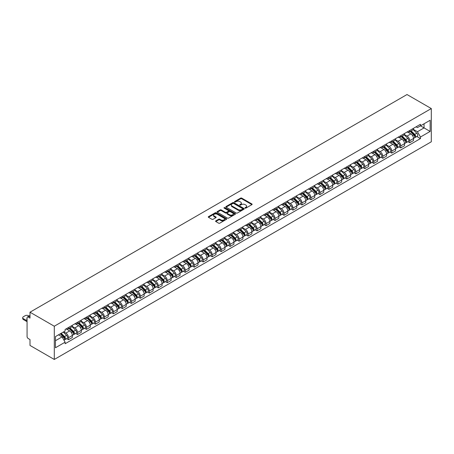<?xml version="1.0" encoding="UTF-8"?>
<svg xmlns="http://www.w3.org/2000/svg" width="454" height="454" viewBox="0 0 454 454"><rect width="100%" height="100%" fill="white"/><g stroke="black" fill="none" stroke-linecap="round" stroke-linejoin="round"><path stroke-width="0.68" d="M245.115 208.102A0.562 0.323 0 0 0 245.909 208.102L251.908 204.635A0.8 0.46 0 0 0 252.146 204.311A0.8 0.46 0 0 0 251.908 203.982L241.738 198.114A0.8 0.46 0 0 0 240.609 198.114L234.61 201.576A0.562 0.323 0 0 0 235.399 202.036L236.176 201.587A2.559 1.476 0 0 1 239.791 201.587L240.637 202.075A2.559 1.476 0 0 1 241.386 203.12A2.559 1.476 0 0 1 240.637 204.164L239.86 204.612A0.562 0.323 0 0 0 240.654 205.066L241.432 204.618A2.559 1.476 0 0 1 245.047 204.618L245.892 205.106A2.559 1.476 0 0 1 246.641 206.15A2.559 1.476 0 0 1 245.892 207.194L245.115 207.643A0.562 0.323 0 0 0 245.115 208.102L245.115 207.643M215.809 220.877A0.8 0.46 0 0 0 215.576 221.206A0.8 0.46 0 0 0 215.809 221.529L218.663 223.181A0.8 0.46 0 0 0 219.793 223.181L226.455 219.327A0.8 0.46 0 0 0 226.694 219.004A0.8 0.46 0 0 0 226.455 218.675L216.291 212.807A0.8 0.46 0 0 0 215.156 212.807L208.494 216.654A0.8 0.46 0 0 0 208.255 216.984A0.8 0.46 0 0 0 208.494 217.307L211.939 219.299A0.8 0.46 0 0 0 213.068 219.299L215.922 217.648A0.8 0.46 0 0 0 216.155 217.324A0.8 0.46 0 0 0 215.922 216.995L214.214 216.013A2.139 1.231 0 0 1 213.584 215.139A2.139 1.231 0 0 1 214.907 213.999A2.139 1.231 0 0 1 217.233 214.265L223.93 218.13A2.139 1.231 0 0 1 224.554 219.004A2.139 1.231 0 0 1 223.237 220.145A2.139 1.231 0 0 1 220.905 219.878L219.793 219.231A0.8 0.46 0 0 0 218.663 219.231L215.809 220.877L215.809 221.529L218.663 219.895L218.663 219.231M54.293 326.227L30.004 312.204L407.011 94.54L431.3 108.563L54.293 326.227L54.293 359.46L431.3 141.796L431.3 108.563M236.233 213.034A0.8 0.46 0 0 0 237.363 213.034L244.031 209.186A0.8 0.46 0 0 0 244.263 208.857A0.8 0.46 0 0 0 244.031 208.534L233.861 202.66A0.8 0.46 0 0 0 232.732 202.66L226.064 206.513A0.8 0.46 0 0 0 225.831 206.837A0.8 0.46 0 0 0 226.064 207.166L236.233 213.034M224.338 208.221A0.562 0.323 0 0 1 224.906 208.301L224.906 207.637L235.246 213.607A0.8 0.46 0 0 1 235.478 213.93A0.8 0.46 0 0 1 235.246 214.26L228.578 218.107A0.8 0.46 0 0 1 227.448 218.107L217.279 212.234L217.279 211.581A0.8 0.46 0 0 0 217.04 211.91A0.8 0.46 0 0 0 217.279 212.234M217.279 211.581L220.128 209.935A0.8 0.46 0 0 1 221.263 209.935L225.383 212.319A0.8 0.46 0 0 0 226.512 212.319L228.407 211.224A0.8 0.46 0 0 0 228.64 210.9A0.8 0.46 0 0 0 228.407 210.571L224.111 208.091A0.562 0.323 0 0 1 224.906 207.637M30.004 312.204L30.004 318.084L28.222 317.057A1.629 0.942 -120 0 0 27.405 316.977A1.629 0.942 -120 0 0 27.07 317.721L27.07 336.527A1.629 0.942 -120 0 0 28.222 338.525L30.004 339.552L30.004 345.437L54.293 359.46M409.718 130.497A3.745 2.162 60 0 1 408.941 132.176L412.737 129.986A3.745 2.162 -120 0 0 413.515 128.306M404.327 134.532L407.068 136.115A3.745 2.162 60 0 1 409.718 140.7L413.515 138.504A3.745 2.162 -120 0 0 410.864 133.919L408.146 132.352M413.515 138.504L413.515 140.536L409.718 142.726L407.896 141.676M408.941 132.176A3.745 2.162 60 0 1 407.096 132.012M409.718 140.7L409.718 142.726M400.734 135.684A3.745 2.162 60 0 1 399.963 137.363L403.759 135.167A3.745 2.162 -120 0 0 404.537 133.487M398.913 146.858L400.734 147.913L404.537 145.717L404.537 143.691A3.745 2.162 -120 0 0 401.886 139.106L399.168 137.534M399.963 137.363A3.745 2.162 60 0 1 398.118 137.193M395.343 139.713L398.09 141.296A3.745 2.162 60 0 1 400.734 145.882L400.734 147.913M391.757 140.865A3.745 2.162 60 0 1 390.985 142.545L394.781 140.354A3.745 2.162 -120 0 0 395.559 138.674M389.935 152.045L391.757 153.094L395.559 150.904L395.559 148.872A3.745 2.162 -120 0 0 392.909 144.287L390.19 142.721M390.985 142.545A3.745 2.162 60 0 1 389.14 142.38M386.365 144.9L389.112 146.483A3.745 2.162 60 0 1 391.757 151.069L391.757 153.094M382.779 146.052A3.745 2.162 60 0 1 382.001 147.732L385.804 145.535A3.745 2.162 -120 0 0 386.575 143.856M380.957 157.226L382.779 158.281L386.575 156.085L386.575 154.059A3.745 2.162 -120 0 0 383.931 149.474L381.212 147.902M382.001 147.732A3.745 2.162 60 0 1 380.163 147.561M377.387 150.081L380.129 151.664A3.745 2.162 60 0 1 382.779 156.25L382.779 158.281M373.801 151.233A3.745 2.162 60 0 1 373.023 152.913L376.826 150.722A3.745 2.162 -120 0 0 377.597 149.043M371.979 162.413L373.801 163.463L377.597 161.272L377.597 159.241A3.745 2.162 -120 0 0 374.953 154.655L372.229 153.089M373.023 152.913A3.745 2.162 60 0 1 371.179 152.748M368.41 155.268L371.151 156.851A3.745 2.162 60 0 1 373.801 161.437L373.801 163.463M364.823 156.42A3.745 2.162 60 0 1 364.046 158.1L367.842 155.904A3.745 2.162 -120 0 0 368.62 154.224M363.001 167.594L364.823 168.644L368.62 166.453L368.62 164.427A3.745 2.162 -120 0 0 365.969 159.842L363.251 158.27M364.046 158.1A3.745 2.162 60 0 1 362.201 157.93M359.432 160.449L362.173 162.033A3.745 2.162 60 0 1 364.823 166.618L364.823 168.644M355.84 161.601A3.745 2.162 60 0 1 355.068 163.281L358.864 161.091A3.745 2.162 -120 0 0 359.642 159.411M354.018 172.781L355.84 173.831L359.642 171.64L359.642 169.609A3.745 2.162 -120 0 0 356.992 165.023L354.273 163.457M355.068 163.281A3.745 2.162 60 0 1 353.223 163.111M350.448 165.636L353.195 167.22A3.745 2.162 60 0 1 355.84 171.805L355.84 173.831M346.862 166.788A3.745 2.162 60 0 1 346.084 168.468L349.886 166.272A3.745 2.162 -120 0 0 350.658 164.592M345.04 177.962L346.862 179.012L350.664 176.822L350.664 174.796A3.745 2.162 -120 0 0 348.014 170.21L345.295 168.638M346.084 168.468A3.745 2.162 60 0 1 344.245 168.298M341.47 170.817L344.217 172.401A3.745 2.162 60 0 1 346.862 176.986L346.862 179.012M337.884 171.97A3.745 2.162 60 0 1 337.106 173.649L340.909 171.459A3.745 2.162 -120 0 0 341.68 169.779M336.062 183.149L337.884 184.199L341.68 182.003L341.68 179.977A3.745 2.162 -120 0 0 339.036 175.392L336.318 173.825M337.106 173.649A3.745 2.162 60 0 1 335.262 173.479M332.493 176.004L335.234 177.588A3.745 2.162 60 0 1 337.884 182.173L337.884 184.199M328.906 177.156A3.745 2.162 60 0 1 328.129 178.836L331.925 176.64A3.745 2.162 -120 0 0 332.703 174.96M327.084 188.331L328.906 189.38L332.703 187.19L332.703 185.164A3.745 2.162 -120 0 0 330.058 180.578L327.334 179.007M328.129 178.836A3.745 2.162 60 0 1 326.284 178.666M323.515 181.186L326.256 182.769A3.745 2.162 60 0 1 328.906 187.354L328.906 189.38M319.922 182.338A3.745 2.162 60 0 1 319.151 184.018L322.947 181.827A3.745 2.162 -120 0 0 323.725 180.147M318.106 193.518L319.922 194.567L323.725 192.371L323.725 190.345A3.745 2.162 -120 0 0 321.074 185.76L318.356 184.193M319.151 184.018A3.745 2.162 60 0 1 317.306 183.847M314.531 186.367L317.278 187.956A3.745 2.162 60 0 1 319.922 192.541L319.922 194.567M310.945 187.519A3.745 2.162 60 0 1 310.173 189.204L313.969 187.008A3.745 2.162 -120 0 0 314.747 185.328M309.123 198.699L310.945 199.749L314.747 197.558L314.747 195.532A3.745 2.162 -120 0 0 312.097 190.947L309.378 189.375M310.173 189.204A3.745 2.162 60 0 1 308.328 189.034M305.553 191.554L308.3 193.137A3.745 2.162 60 0 1 310.945 197.723L310.945 199.749M301.967 192.706A3.745 2.162 60 0 1 301.189 194.386L304.992 192.195A3.745 2.162 -120 0 0 305.763 190.51M300.145 203.886L301.967 204.936L305.763 202.739L305.763 200.713A3.745 2.162 -120 0 0 303.119 196.128L300.4 194.556M301.189 194.386A3.745 2.162 60 0 1 299.351 194.216M296.576 196.735L299.322 198.324A3.745 2.162 60 0 1 301.967 202.91L301.967 204.936M292.989 197.887A3.745 2.162 60 0 1 292.211 199.573L296.014 197.377A3.745 2.162 -120 0 0 296.785 195.697M291.167 209.067L292.989 210.117L296.785 207.926L296.785 205.9A3.745 2.162 -120 0 0 294.141 201.315L291.423 199.743M292.211 199.573A3.745 2.162 60 0 1 290.367 199.402M287.598 201.922L290.339 203.506A3.745 2.162 60 0 1 292.989 208.091L292.989 210.117M284.011 203.074A3.745 2.162 60 0 1 283.234 204.754L287.03 202.563A3.745 2.162 -120 0 0 287.808 200.878M282.189 214.254L284.011 215.304L287.808 213.108L287.808 211.082A3.745 2.162 -120 0 0 285.163 206.496L282.439 204.924M283.234 204.754A3.745 2.162 60 0 1 281.389 204.584M278.62 207.103L281.361 208.692A3.745 2.162 60 0 1 284.011 213.278L284.011 215.304M275.028 208.255A3.745 2.162 60 0 1 274.256 209.941L278.052 207.745A3.745 2.162 -120 0 0 278.83 206.065M273.206 219.435L275.028 220.485L278.83 218.295L278.83 216.269A3.745 2.162 -120 0 0 276.18 211.683L273.461 210.111M274.256 209.941A3.745 2.162 60 0 1 272.411 209.771M269.636 212.29L272.383 213.874A3.745 2.162 60 0 1 275.028 218.459L275.028 220.485M266.05 213.442A3.745 2.162 60 0 1 265.278 215.122L269.074 212.932A3.745 2.162 -120 0 0 269.852 211.246M264.228 224.617L266.05 225.672L269.852 223.476L269.852 221.45A3.745 2.162 -120 0 0 267.202 216.864L264.483 215.292M265.278 215.122A3.745 2.162 60 0 1 263.433 214.952M260.658 217.472L263.405 219.061A3.745 2.162 60 0 1 266.05 223.646L266.05 225.672M257.072 218.624A3.745 2.162 60 0 1 256.294 220.309L260.097 218.113A3.745 2.162 -120 0 0 260.868 216.433M255.25 229.803L257.072 230.853L260.868 228.663L260.868 226.637A3.745 2.162 -120 0 0 258.224 222.051L255.506 220.479M256.294 220.309A3.745 2.162 60 0 1 254.456 220.139M251.681 222.659L254.422 224.242A3.745 2.162 60 0 1 257.072 228.827L257.072 230.853M248.094 223.811A3.745 2.162 60 0 1 247.317 225.49L251.119 223.3A3.745 2.162 -120 0 0 251.891 221.614M246.272 234.985L248.094 236.04L251.891 233.844L251.891 231.818A3.745 2.162 -120 0 0 249.246 227.233L246.528 225.661M247.317 225.49A3.745 2.162 60 0 1 245.472 225.32M242.703 227.84L245.444 229.423A3.745 2.162 60 0 1 248.094 234.014L248.094 236.04M239.116 228.992A3.745 2.162 60 0 1 238.339 230.677L242.135 228.481A3.745 2.162 -120 0 0 242.913 226.801M237.294 240.172L239.116 241.222L242.913 239.031L242.913 237.005A3.745 2.162 -120 0 0 240.262 232.414L237.544 230.848M238.339 230.677A3.745 2.162 60 0 1 236.494 230.507M233.725 233.027L236.466 234.61A3.745 2.162 60 0 1 239.116 239.196L239.116 241.222M230.133 234.179A3.745 2.162 60 0 1 229.361 235.859L233.157 233.668A3.745 2.162 -120 0 0 233.935 231.983M228.311 245.353L230.133 246.409L233.935 244.212L233.935 242.186A3.745 2.162 -120 0 0 231.285 237.601L228.566 236.029M229.361 235.859A3.745 2.162 60 0 1 227.516 235.688M224.741 238.208L227.488 239.791A3.745 2.162 60 0 1 230.133 244.383L230.133 246.409M221.155 239.36A3.745 2.162 60 0 1 220.383 241.04L224.18 238.849A3.745 2.162 -120 0 0 224.957 237.17M219.333 250.54L221.155 251.59L224.957 249.399L224.957 247.373A3.745 2.162 -120 0 0 222.307 242.782L219.588 241.216M220.383 241.04A3.745 2.162 60 0 1 218.539 240.875M215.763 243.395L218.51 244.978A3.745 2.162 60 0 1 221.155 249.564L221.155 251.59M212.177 244.547A3.745 2.162 60 0 1 211.399 246.227L215.202 244.031A3.745 2.162 -120 0 0 215.973 242.351M210.355 255.721L212.177 256.777L215.973 254.581L215.973 252.555A3.745 2.162 -120 0 0 213.329 247.969L210.611 246.397M211.399 246.227A3.745 2.162 60 0 1 209.561 246.057M206.786 248.576L209.527 250.16A3.745 2.162 60 0 1 212.177 254.745L212.177 256.777M203.199 249.728A3.745 2.162 60 0 1 202.422 251.408L206.218 249.218A3.745 2.162 -120 0 0 206.996 247.538M201.377 260.908L203.199 261.958L206.996 259.767L206.996 257.736A3.745 2.162 -120 0 0 204.351 253.15L201.627 251.584M202.422 251.408A3.745 2.162 60 0 1 200.577 251.244M197.808 253.763L200.549 255.347A3.745 2.162 60 0 1 203.199 259.932L203.199 261.958M194.221 254.915A3.745 2.162 60 0 1 193.444 256.595L197.24 254.399A3.745 2.162 -120 0 0 198.018 252.719M192.4 266.089L194.221 267.145L198.018 264.949L198.018 262.923A3.745 2.162 -120 0 0 195.368 258.337L192.649 256.765M193.444 256.595A3.745 2.162 60 0 1 191.599 256.425M188.83 258.945L191.571 260.528A3.745 2.162 60 0 1 194.221 265.113L194.221 267.145M185.238 260.097A3.745 2.162 60 0 1 184.466 261.776L188.262 259.586A3.745 2.162 -120 0 0 189.04 257.906M183.416 271.276L185.238 272.326L189.04 270.136L189.04 268.104A3.745 2.162 -120 0 0 186.39 263.519L183.671 261.952M184.466 261.776A3.745 2.162 60 0 1 182.621 261.612M179.846 264.132L182.593 265.715A3.745 2.162 60 0 1 185.238 270.3L185.238 272.326M176.26 265.284A3.745 2.162 60 0 1 175.482 266.963L179.285 264.767A3.745 2.162 -120 0 0 180.056 263.087M174.438 276.458L176.26 277.513L180.062 275.317L180.062 273.291A3.745 2.162 -120 0 0 177.412 268.706L174.694 267.134M175.482 266.963A3.745 2.162 60 0 1 173.644 266.793M170.869 269.313L173.615 270.896A3.745 2.162 60 0 1 176.26 275.482L176.26 277.513M167.282 270.465A3.745 2.162 60 0 1 166.504 272.145L170.307 269.954A3.745 2.162 -120 0 0 171.079 268.274M165.46 281.645L167.282 282.694L171.079 280.504L171.079 278.472A3.745 2.162 -120 0 0 168.434 273.887L165.716 272.321M166.504 272.145A3.745 2.162 60 0 1 164.66 271.98M161.891 274.5L164.632 276.083A3.745 2.162 60 0 1 167.282 280.668L167.282 282.694M158.304 275.652A3.745 2.162 60 0 1 157.527 277.332L161.323 275.135A3.745 2.162 -120 0 0 162.101 273.456M156.482 286.826L158.304 287.881L162.101 285.685L162.101 283.659A3.745 2.162 -120 0 0 159.456 279.074L156.732 277.502M157.527 277.332A3.745 2.162 60 0 1 155.682 277.161M152.913 279.681L155.654 281.264A3.745 2.162 60 0 1 158.304 285.85L158.304 287.881M149.321 280.833A3.745 2.162 60 0 1 148.549 282.513L152.345 280.322A3.745 2.162 -120 0 0 153.123 278.642M147.505 292.013L149.321 293.063L153.123 290.872L153.123 288.84A3.745 2.162 -120 0 0 150.473 284.255L147.754 282.689M148.549 282.513A3.745 2.162 60 0 1 146.704 282.348M143.929 284.868L146.676 286.451A3.745 2.162 60 0 1 149.321 291.037L149.321 293.063M140.343 286.02A3.745 2.162 60 0 1 139.571 287.7L143.368 285.504A3.745 2.162 -120 0 0 144.145 283.824M138.521 297.194L140.343 298.25L144.145 296.053L144.145 294.027A3.745 2.162 -120 0 0 141.495 289.442L138.776 287.87M139.571 287.7A3.745 2.162 60 0 1 137.727 287.53M134.952 290.049L137.698 291.633A3.745 2.162 60 0 1 140.343 296.218L140.343 298.25M131.365 291.201A3.745 2.162 60 0 1 130.587 292.881L134.39 290.691A3.745 2.162 -120 0 0 135.161 289.011M129.543 302.381L131.365 303.431L135.161 301.24L135.161 299.209A3.745 2.162 -120 0 0 132.517 294.623L129.799 293.057M130.587 292.881A3.745 2.162 60 0 1 128.749 292.716M125.974 295.236L128.72 296.82A3.745 2.162 60 0 1 131.365 301.405L131.365 303.431M122.387 296.388A3.745 2.162 60 0 1 121.61 298.068L125.412 295.872A3.745 2.162 -120 0 0 126.184 294.192M120.565 307.562L122.387 308.612L126.184 306.422L126.184 304.396A3.745 2.162 -120 0 0 123.539 299.81L120.821 298.238M121.61 298.068A3.745 2.162 60 0 1 119.765 297.898M116.996 300.417L119.737 302.001A3.745 2.162 60 0 1 122.387 306.586L122.387 308.612M113.409 301.57A3.745 2.162 60 0 1 112.632 303.249L116.428 301.059A3.745 2.162 -120 0 0 117.206 299.379M111.588 312.749L113.409 313.799L117.206 311.603L117.206 309.577A3.745 2.162 -120 0 0 114.556 304.992L111.837 303.425M112.632 303.249A3.745 2.162 60 0 1 110.787 303.079M108.018 305.604L110.759 307.188A3.745 2.162 60 0 1 113.409 311.773L113.409 313.799M104.426 306.756A3.745 2.162 60 0 1 103.654 308.436L107.45 306.24A3.745 2.162 -120 0 0 108.228 304.56M102.604 317.931L104.426 318.98L108.228 316.79L108.228 314.764A3.745 2.162 -120 0 0 105.578 310.178L102.859 308.606M103.654 308.436A3.745 2.162 60 0 1 101.809 308.266M99.034 310.786L101.781 312.369A3.745 2.162 60 0 1 104.426 316.954L104.426 318.98M95.448 311.938A3.745 2.162 60 0 1 94.676 313.618L98.473 311.427A3.745 2.162 -120 0 0 99.25 309.747M93.626 323.117L95.448 324.167L99.25 321.971L99.25 319.945A3.745 2.162 -120 0 0 96.6 315.36L93.882 313.793M94.676 313.618A3.745 2.162 60 0 1 92.832 313.447M90.057 315.973L92.803 317.556A3.745 2.162 60 0 1 95.448 322.141L95.448 324.167M86.47 317.125A3.745 2.162 60 0 1 85.692 318.804L89.495 316.608A3.745 2.162 -120 0 0 90.267 314.928M84.648 328.299L86.47 329.349L90.267 327.158L90.267 325.132A3.745 2.162 -120 0 0 87.622 320.547L84.904 318.975M85.692 318.804A3.745 2.162 60 0 1 83.854 318.634M81.079 321.154L83.82 322.737A3.745 2.162 60 0 1 86.47 327.323L86.47 329.349M77.492 322.306A3.745 2.162 60 0 1 76.715 323.986L80.517 321.795A3.745 2.162 -120 0 0 81.289 320.115M75.67 333.486L77.492 334.536L81.289 332.339L81.289 330.313A3.745 2.162 -120 0 0 78.644 325.728L75.926 324.162M76.715 323.986A3.745 2.162 60 0 1 74.87 323.816M72.101 326.335L74.842 327.924A3.745 2.162 60 0 1 77.492 332.51L77.492 334.536M68.514 327.487A3.745 2.162 60 0 1 67.737 329.173L71.533 326.976A3.745 2.162 -120 0 0 72.311 325.297M66.693 338.667L68.514 339.717L72.311 337.526L72.311 335.5A3.745 2.162 -120 0 0 69.661 330.915L66.942 329.343M67.737 329.173A3.745 2.162 60 0 1 65.892 329.002M63.679 331.846L65.864 333.105A3.745 2.162 60 0 1 68.514 337.691L68.514 339.717M416.074 126.825L417.43 127.608L430.148 120.265L424.047 123.783L424.047 127.903L417.43 131.728L413.305 129.345M55.445 340.716L62.067 336.896L65.115 342.18L55.445 347.758L55.445 336.596L65.115 331.011L65.115 329.451L420.478 124.282L420.478 125.843L430.148 131.427L420.478 137.012L417.43 131.728M430.148 120.265L430.148 131.427M65.115 342.18L65.115 343.74L420.478 138.572L420.478 137.012M62.067 336.896L58.498 334.836M416.874 136.489L420.478 138.572M245.342 208.182L245.892 207.858A2.559 1.476 0 0 0 246.641 206.814L246.641 206.15M241.386 203.12L241.386 203.784A2.559 1.476 0 0 1 240.637 204.828L240.087 205.146M251.908 203.982L251.908 204.635L241.738 198.778A0.8 0.46 0 0 0 240.609 198.778L234.832 202.115M244.031 208.534L244.031 209.186L233.861 203.324A0.8 0.46 0 0 0 232.732 203.324L226.075 207.172L226.064 206.513M242.618 209.09A0.562 0.323 0 0 0 242.618 208.63L233.691 203.477A0.562 0.323 0 0 0 232.896 203.477L232.079 203.948A2.559 1.476 0 0 0 231.33 204.992A2.559 1.476 0 0 0 232.079 206.037L238.18 209.561A2.559 1.476 0 0 0 241.795 209.561L242.618 209.09L242.618 209.754A0.562 0.323 0 0 0 242.782 209.527L242.782 208.857M231.33 204.992L231.33 205.656A2.559 1.476 0 0 0 232.079 206.701L232.079 206.037M242.618 209.754L241.795 210.225A2.559 1.476 0 0 1 238.18 210.225L232.079 206.701M217.29 212.239L220.128 210.599L220.128 209.935M228.64 210.9L228.64 211.564A0.8 0.46 0 0 1 228.407 211.887L226.512 212.983A0.8 0.46 0 0 1 225.383 212.983L221.263 210.599A0.8 0.46 0 0 0 220.128 210.599M224.906 208.301L235.234 214.265M229.662 214.787A2.139 1.231 0 0 0 231.994 215.054A2.139 1.231 0 0 0 233.311 213.913A2.139 1.231 0 0 0 232.686 213.045L230.326 211.683A0.8 0.46 0 0 0 229.196 211.683L227.306 212.773A0.8 0.46 0 0 0 227.074 213.102A0.8 0.46 0 0 0 227.306 213.425L229.662 214.787L229.662 215.451A2.139 1.231 0 0 0 231.994 215.718A2.139 1.231 0 0 0 233.311 214.577L233.311 213.913M227.074 213.102L227.074 213.766A0.8 0.46 0 0 0 227.306 214.089L227.306 213.425M229.662 215.451L227.306 214.089M224.554 219.004L224.554 219.668A2.139 1.231 0 0 1 223.237 220.809A2.139 1.231 0 0 1 220.905 220.542L219.793 219.895A0.8 0.46 0 0 0 218.663 219.895M213.584 215.139L213.584 215.803A2.139 1.231 0 0 0 214.214 216.677L214.214 216.013M215.911 217.659L214.214 216.677M226.455 218.675L226.455 219.327L216.291 213.471A0.8 0.46 0 0 0 215.156 213.471L208.505 217.313M410.2 131.45L413.736 134.94A2.037 1.175 60 0 1 414.275 137.993L413.515 138.43M410.904 132.148L412.402 133.016M410.592 131.223L414.462 135.048A0.976 0.562 60 0 1 414.723 136.512A0.976 0.562 60 0 1 414.633 136.546M411.176 130.888L414.712 134.378A2.037 1.175 60 0 1 415.251 137.426A2.037 1.175 60 0 1 414.638 137.494M413.157 129.6L416.789 133.181A2.037 1.175 60 0 1 417.322 136.234L415.251 137.426M401.223 136.637L404.758 140.127A2.037 1.175 60 0 1 405.291 143.175L404.537 143.617M401.926 137.329L403.424 138.198M401.614 136.41L405.484 140.229A0.976 0.562 60 0 1 405.745 141.693A0.976 0.562 60 0 1 405.655 141.733M402.199 136.069L405.734 139.56A2.037 1.175 60 0 1 406.273 142.613A2.037 1.175 60 0 1 405.66 142.675M404.179 134.781L407.805 138.362A2.037 1.175 60 0 1 408.345 141.415L406.273 142.613M392.239 141.818L395.78 145.308A2.037 1.175 60 0 1 396.314 148.362L395.553 148.798M392.948 142.516L394.447 143.379M392.631 141.591L396.507 145.416A0.976 0.562 60 0 1 396.762 146.88A0.976 0.562 60 0 1 396.677 146.914M393.221 141.256L396.756 144.747A2.037 1.175 60 0 1 397.295 147.794A2.037 1.175 60 0 1 396.677 147.862M395.201 139.968L398.828 143.549A2.037 1.175 60 0 1 399.367 146.597L397.295 147.794M383.261 147.005L386.797 150.495A2.037 1.175 60 0 1 387.336 153.543L386.575 153.985M383.965 147.698L385.469 148.566M383.653 146.778L387.529 150.597A0.976 0.562 60 0 1 387.784 152.062A0.976 0.562 60 0 1 387.699 152.101M384.243 146.438L387.778 149.928A2.037 1.175 60 0 1 388.312 152.981A2.037 1.175 60 0 1 387.699 153.043M386.218 145.149L389.85 148.73A2.037 1.175 60 0 1 390.389 151.784L388.312 152.981M374.283 152.186L377.819 155.677A2.037 1.175 60 0 1 378.358 158.73L377.597 159.167M374.987 152.884L376.485 153.747M374.675 151.959L378.551 155.784A0.976 0.562 60 0 1 378.806 157.249A0.976 0.562 60 0 1 378.715 157.283M375.259 151.625L378.801 155.115A2.037 1.175 60 0 1 379.334 158.162A2.037 1.175 60 0 1 378.721 158.23M377.24 150.336L380.872 153.917A2.037 1.175 60 0 1 381.405 156.965L379.334 158.162M365.305 157.373L368.841 160.864A2.037 1.175 60 0 1 369.38 163.911L368.62 164.354M366.009 158.066L367.507 158.934M365.697 157.146L369.567 160.966A0.976 0.562 60 0 1 369.828 162.43A0.976 0.562 60 0 1 369.738 162.464M366.282 156.806L369.817 160.296A2.037 1.175 60 0 1 370.356 163.349A2.037 1.175 60 0 1 369.743 163.412M368.262 155.518L371.894 159.099A2.037 1.175 60 0 1 372.428 162.152L370.356 163.349M356.322 162.555L359.863 166.045A2.037 1.175 60 0 1 360.397 169.098L359.642 169.535M357.031 163.253L358.529 164.115M356.719 162.328L360.589 166.153A0.976 0.562 60 0 1 360.851 167.617A0.976 0.562 60 0 1 360.76 167.651M357.304 161.993L360.839 165.483A2.037 1.175 60 0 1 361.378 168.53A2.037 1.175 60 0 1 360.765 168.599M359.284 160.705L362.911 164.286A2.037 1.175 60 0 1 363.45 167.333L361.378 168.53M347.344 167.742L350.885 171.232A2.037 1.175 60 0 1 351.419 174.279L350.658 174.716M348.053 168.434L349.552 169.302M347.736 167.515L351.612 171.334A0.976 0.562 60 0 1 351.867 172.798A0.976 0.562 60 0 1 351.782 172.832M348.326 167.174L351.861 170.664A2.037 1.175 60 0 1 352.4 173.717A2.037 1.175 60 0 1 351.782 173.78M350.306 165.886L353.933 169.467A2.037 1.175 60 0 1 354.472 172.52L352.4 173.717M338.366 172.923L341.902 176.413A2.037 1.175 60 0 1 342.441 179.466L341.68 179.903M339.07 173.621L340.574 174.484M338.758 172.696L342.634 176.521A0.976 0.562 60 0 1 342.889 177.985A0.976 0.562 60 0 1 342.798 178.019M339.342 172.361L342.884 175.851A2.037 1.175 60 0 1 343.417 178.899A2.037 1.175 60 0 1 342.804 178.967M341.323 171.073L344.955 174.654A2.037 1.175 60 0 1 345.494 177.701L343.417 178.899M329.388 178.11L332.924 181.6A2.037 1.175 60 0 1 333.463 184.647L332.703 185.084M330.092 178.802L331.59 179.671M329.78 177.883L333.656 181.702A0.976 0.562 60 0 1 333.911 183.166A0.976 0.562 60 0 1 333.821 183.2M330.364 177.542L333.906 181.032A2.037 1.175 60 0 1 334.439 184.086A2.037 1.175 60 0 1 333.826 184.148M332.345 176.254L335.977 179.835A2.037 1.175 60 0 1 336.51 182.888L334.439 184.086M320.411 183.291L323.946 186.781A2.037 1.175 60 0 1 324.485 189.834L323.725 190.271M321.114 183.989L322.612 184.852M320.802 183.064L324.672 186.889A0.976 0.562 60 0 1 324.933 188.353A0.976 0.562 60 0 1 324.843 188.387M321.387 182.729L324.922 186.219A2.037 1.175 60 0 1 325.461 189.267A2.037 1.175 60 0 1 324.848 189.335M323.367 181.441L326.994 185.022A2.037 1.175 60 0 1 327.533 188.069L325.461 189.267M311.427 188.478L314.968 191.968A2.037 1.175 60 0 1 315.502 195.016L314.747 195.453M312.136 189.17L313.635 190.039M311.824 188.251L315.695 192.07A0.976 0.562 60 0 1 315.956 193.535A0.976 0.562 60 0 1 315.865 193.569M312.409 187.911L315.944 191.401A2.037 1.175 60 0 1 316.483 194.454A2.037 1.175 60 0 1 315.865 194.516M314.389 186.622L318.016 190.203A2.037 1.175 60 0 1 318.555 193.256L316.483 194.454M302.449 193.659L305.99 197.149A2.037 1.175 60 0 1 306.524 200.203L305.763 200.64M303.159 194.357L304.657 195.22M302.841 193.432L306.717 197.257A0.976 0.562 60 0 1 306.972 198.721A0.976 0.562 60 0 1 306.887 198.756M303.431 193.098L306.966 196.582A2.037 1.175 60 0 1 307.506 199.635A2.037 1.175 60 0 1 306.887 199.703M305.406 191.809L309.038 195.39A2.037 1.175 60 0 1 309.577 198.438L307.506 199.635M293.471 198.846L297.007 202.331A2.037 1.175 60 0 1 297.546 205.384L296.785 205.821M294.175 199.539L295.679 200.407M293.863 198.619L297.739 202.439A0.976 0.562 60 0 1 297.994 203.903A0.976 0.562 60 0 1 297.903 203.937M294.447 198.279L297.989 201.769A2.037 1.175 60 0 1 298.522 204.822A2.037 1.175 60 0 1 297.909 204.885M296.428 196.991L300.06 200.572A2.037 1.175 60 0 1 300.593 203.625L298.522 204.822M284.493 204.028L288.029 207.518A2.037 1.175 60 0 1 288.568 210.571L287.808 211.008M285.197 204.726L286.695 205.588M284.885 203.801L288.755 207.626A0.976 0.562 60 0 1 289.016 209.09A0.976 0.562 60 0 1 288.926 209.124M285.47 203.466L289.011 206.95A2.037 1.175 60 0 1 289.544 210.003A2.037 1.175 60 0 1 288.931 210.071M287.45 202.178L291.082 205.758A2.037 1.175 60 0 1 291.616 208.806L289.544 210.003M275.516 209.215L279.051 212.699A2.037 1.175 60 0 1 279.585 215.752L278.83 216.189M276.219 209.907L277.717 210.775M275.907 208.988L279.777 212.807A0.976 0.562 60 0 1 280.039 214.271A0.976 0.562 60 0 1 279.948 214.305M276.492 208.647L280.027 212.137A2.037 1.175 60 0 1 280.566 215.19A2.037 1.175 60 0 1 279.953 215.253M278.472 207.359L282.099 210.94A2.037 1.175 60 0 1 282.638 213.993L280.566 215.19M266.532 214.396L270.073 217.886A2.037 1.175 60 0 1 270.607 220.939L269.846 221.376M267.241 215.094L268.74 215.956M266.929 214.169L270.8 217.988A0.976 0.562 60 0 1 271.055 219.458A0.976 0.562 60 0 1 270.97 219.492M267.514 213.828L271.049 217.318A2.037 1.175 60 0 1 271.588 220.372A2.037 1.175 60 0 1 270.97 220.44M269.494 212.546L273.121 216.127A2.037 1.175 60 0 1 273.66 219.174L271.588 220.372M257.554 219.577L261.09 223.067A2.037 1.175 60 0 1 261.629 226.12L260.868 226.557M258.258 220.275L259.762 221.143M257.946 219.356L261.822 223.175A0.976 0.562 60 0 1 262.077 224.639A0.976 0.562 60 0 1 261.992 224.673M258.536 219.015L262.072 222.505A2.037 1.175 60 0 1 262.605 225.553A2.037 1.175 60 0 1 261.992 225.621M260.511 217.727L264.143 221.308A2.037 1.175 60 0 1 264.682 224.361L262.605 225.553M248.576 224.764L252.112 228.254A2.037 1.175 60 0 1 252.651 231.307L251.891 231.744M249.28 225.462L250.778 226.325M248.968 224.537L252.844 228.356A0.976 0.562 60 0 1 253.099 229.82A0.976 0.562 60 0 1 253.009 229.86M249.552 224.197L253.094 227.687A2.037 1.175 60 0 1 253.627 230.74A2.037 1.175 60 0 1 253.014 230.802M251.533 222.914L255.165 226.495A2.037 1.175 60 0 1 255.698 229.542L253.627 230.74M239.599 229.945L243.134 233.435A2.037 1.175 60 0 1 243.673 236.489L242.913 236.926M240.302 230.643L241.8 231.512M239.99 229.724L243.86 233.543A0.976 0.562 60 0 1 244.121 235.007A0.976 0.562 60 0 1 244.031 235.041M240.575 229.383L244.11 232.874A2.037 1.175 60 0 1 244.649 235.921A2.037 1.175 60 0 1 244.036 235.989M242.555 228.095L246.187 231.676A2.037 1.175 60 0 1 246.721 234.729L244.649 235.921M230.621 235.132L234.156 238.622A2.037 1.175 60 0 1 234.69 241.67L233.935 242.113M231.324 235.83L232.823 236.693M231.012 234.905L234.883 238.725A0.976 0.562 60 0 1 235.144 240.189A0.976 0.562 60 0 1 235.053 240.228M231.597 234.565L235.132 238.055A2.037 1.175 60 0 1 235.671 241.108A2.037 1.175 60 0 1 235.059 241.17M233.577 233.277L237.204 236.863A2.037 1.175 60 0 1 237.743 239.911L235.671 241.108M221.637 240.314L225.178 243.804A2.037 1.175 60 0 1 225.712 246.857L224.951 247.294M222.347 241.012L223.845 241.88M222.029 240.092L225.905 243.912A0.976 0.562 60 0 1 226.16 245.376A0.976 0.562 60 0 1 226.075 245.41M222.619 239.752L226.154 243.242A2.037 1.175 60 0 1 226.694 246.289A2.037 1.175 60 0 1 226.075 246.357M224.599 238.463L228.226 242.044A2.037 1.175 60 0 1 228.765 245.098L226.694 246.289M212.659 245.501L216.195 248.991A2.037 1.175 60 0 1 216.734 252.038L215.973 252.481M213.363 246.199L214.867 247.061M213.051 245.273L216.927 249.093A0.976 0.562 60 0 1 217.182 250.557A0.976 0.562 60 0 1 217.097 250.597M213.641 244.933L217.177 248.423A2.037 1.175 60 0 1 217.71 251.476A2.037 1.175 60 0 1 217.097 251.539M215.616 243.645L219.248 247.226A2.037 1.175 60 0 1 219.787 250.279L217.71 251.476M203.681 250.682L207.217 254.172A2.037 1.175 60 0 1 207.756 257.225L206.996 257.662M204.385 251.38L205.883 252.248M204.073 250.455L207.949 254.28A0.976 0.562 60 0 1 208.204 255.744A0.976 0.562 60 0 1 208.114 255.778M204.658 250.12L208.199 253.61A2.037 1.175 60 0 1 208.732 256.658A2.037 1.175 60 0 1 208.119 256.726M206.638 248.832L210.27 252.413A2.037 1.175 60 0 1 210.804 255.466L208.732 256.658M194.704 255.869L198.239 259.359A2.037 1.175 60 0 1 198.778 262.406L198.018 262.849M195.407 256.567L196.905 257.429M195.095 255.642L198.966 259.461A0.976 0.562 60 0 1 199.227 260.925A0.976 0.562 60 0 1 199.136 260.965M195.68 255.301L199.215 258.791A2.037 1.175 60 0 1 199.754 261.844A2.037 1.175 60 0 1 199.141 261.907M197.66 254.013L201.292 257.594A2.037 1.175 60 0 1 201.826 260.647L199.754 261.844M185.72 261.05L189.261 264.54A2.037 1.175 60 0 1 189.795 267.593L189.04 268.03M186.429 261.748L187.928 262.616M186.117 260.823L189.988 264.648A0.976 0.562 60 0 1 190.249 266.112A0.976 0.562 60 0 1 190.158 266.146M186.702 260.488L190.237 263.978A2.037 1.175 60 0 1 190.776 267.026A2.037 1.175 60 0 1 190.164 267.094M188.682 259.2L192.309 262.781A2.037 1.175 60 0 1 192.848 265.834L190.776 267.026M176.742 266.237L180.283 269.727A2.037 1.175 60 0 1 180.817 272.775L180.056 273.217M177.452 266.929L178.95 267.798M177.134 266.01L181.01 269.829A0.976 0.562 60 0 1 181.265 271.293A0.976 0.562 60 0 1 181.18 271.333M177.724 265.669L181.259 269.16A2.037 1.175 60 0 1 181.799 272.213A2.037 1.175 60 0 1 181.18 272.275M179.699 264.381L183.331 267.962A2.037 1.175 60 0 1 183.87 271.015L181.799 272.213M167.764 271.418L171.3 274.908A2.037 1.175 60 0 1 171.839 277.962L171.079 278.398M168.468 272.116L169.972 272.979M168.156 271.191L172.032 275.016A0.976 0.562 60 0 1 172.287 276.48A0.976 0.562 60 0 1 172.197 276.514M168.74 270.856L172.282 274.347A2.037 1.175 60 0 1 172.815 277.394A2.037 1.175 60 0 1 172.202 277.462M170.721 269.568L174.353 273.149A2.037 1.175 60 0 1 174.892 276.197L172.815 277.394M158.787 276.605L162.322 280.095A2.037 1.175 60 0 1 162.861 283.143L162.101 283.585M159.49 277.298L160.988 278.166M159.178 276.378L163.054 280.197A0.976 0.562 60 0 1 163.309 281.662A0.976 0.562 60 0 1 163.219 281.701M159.763 276.038L163.304 279.528A2.037 1.175 60 0 1 163.837 282.581A2.037 1.175 60 0 1 163.224 282.643M161.743 274.749L165.375 278.33A2.037 1.175 60 0 1 165.909 281.384L163.837 282.581M149.809 281.786L153.344 285.277A2.037 1.175 60 0 1 153.883 288.33L153.123 288.767M150.512 282.484L152.011 283.347M150.2 281.559L154.071 285.384A0.976 0.562 60 0 1 154.332 286.849A0.976 0.562 60 0 1 154.241 286.883M150.785 281.225L154.32 284.715A2.037 1.175 60 0 1 154.859 287.762A2.037 1.175 60 0 1 154.246 287.83M152.765 279.936L156.392 283.517A2.037 1.175 60 0 1 156.931 286.565L154.859 287.762M140.825 286.973L144.366 290.464A2.037 1.175 60 0 1 144.9 293.511L144.145 293.954M141.535 287.666L143.033 288.534M141.222 286.746L145.093 290.566A0.976 0.562 60 0 1 145.354 292.03A0.976 0.562 60 0 1 145.263 292.064M141.807 286.406L145.342 289.896A2.037 1.175 60 0 1 145.882 292.949A2.037 1.175 60 0 1 145.263 293.012M143.787 285.118L147.414 288.699A2.037 1.175 60 0 1 147.953 291.752L145.882 292.949M131.847 292.155L135.388 295.645A2.037 1.175 60 0 1 135.922 298.698L135.161 299.135M132.557 292.853L134.055 293.715M132.239 291.928L136.115 295.753A0.976 0.562 60 0 1 136.37 297.217A0.976 0.562 60 0 1 136.285 297.251M132.829 291.593L136.365 295.083A2.037 1.175 60 0 1 136.904 298.13A2.037 1.175 60 0 1 136.285 298.199M134.804 290.305L138.436 293.886A2.037 1.175 60 0 1 138.975 296.933L136.904 298.13M122.869 297.342L126.405 300.832A2.037 1.175 60 0 1 126.944 303.879L126.184 304.316M123.573 298.034L125.077 298.902M123.261 297.115L127.137 300.934A0.976 0.562 60 0 1 127.392 302.398A0.976 0.562 60 0 1 127.302 302.432M123.846 296.774L127.387 300.264A2.037 1.175 60 0 1 127.92 303.317A2.037 1.175 60 0 1 127.307 303.38M125.826 295.486L129.458 299.067A2.037 1.175 60 0 1 129.992 302.12L127.92 303.317M113.892 302.523L117.427 306.013A2.037 1.175 60 0 1 117.966 309.066L117.206 309.503M114.595 303.221L116.093 304.084M114.283 302.296L118.153 306.121A0.976 0.562 60 0 1 118.415 307.585A0.976 0.562 60 0 1 118.324 307.619M114.868 301.961L118.409 305.451A2.037 1.175 60 0 1 118.942 308.499A2.037 1.175 60 0 1 118.329 308.567M116.848 300.673L120.48 304.254A2.037 1.175 60 0 1 121.014 307.301L118.942 308.499M104.914 307.71L108.449 311.2A2.037 1.175 60 0 1 108.983 314.247L108.228 314.684M105.617 308.402L107.116 309.27M105.305 307.483L109.176 311.302A0.976 0.562 60 0 1 109.437 312.766A0.976 0.562 60 0 1 109.346 312.8M105.89 307.142L109.425 310.632A2.037 1.175 60 0 1 109.964 313.686A2.037 1.175 60 0 1 109.352 313.748M107.87 305.854L111.497 309.435A2.037 1.175 60 0 1 112.036 312.488L109.964 313.686M95.93 312.891L99.471 316.381A2.037 1.175 60 0 1 100.005 319.434L99.244 319.871M96.64 313.589L98.138 314.452M96.327 312.664L100.198 316.489A0.976 0.562 60 0 1 100.453 317.953A0.976 0.562 60 0 1 100.368 317.987M96.912 312.329L100.448 315.819A2.037 1.175 60 0 1 100.987 318.867A2.037 1.175 60 0 1 100.368 318.935M98.893 311.041L102.519 314.622A2.037 1.175 60 0 1 103.058 317.669L100.987 318.867M86.952 318.078L90.488 321.568A2.037 1.175 60 0 1 91.027 324.616L90.267 325.053M87.656 318.77L89.16 319.639M87.344 317.851L91.22 321.67A0.976 0.562 60 0 1 91.475 323.135A0.976 0.562 60 0 1 91.39 323.169M87.934 317.511L91.47 321.001A2.037 1.175 60 0 1 92.003 324.054A2.037 1.175 60 0 1 91.39 324.116M89.909 316.222L93.541 319.803A2.037 1.175 60 0 1 94.08 322.856L92.003 324.054M77.975 323.259L81.51 326.749A2.037 1.175 60 0 1 82.049 329.803L81.289 330.24M78.678 323.957L80.176 324.82M78.366 323.032L82.242 326.857A0.976 0.562 60 0 1 82.497 328.321A0.976 0.562 60 0 1 82.407 328.356M78.951 322.698L82.492 326.182A2.037 1.175 60 0 1 83.025 329.235A2.037 1.175 60 0 1 82.412 329.303M80.931 321.409L84.563 324.99A2.037 1.175 60 0 1 85.097 328.038L83.025 329.235M68.997 328.446L72.532 331.936A2.037 1.175 60 0 1 73.071 334.984L72.311 335.421M69.7 329.139L71.199 330.007M69.388 328.219L73.259 332.039A0.976 0.562 60 0 1 73.52 333.503A0.976 0.562 60 0 1 73.429 333.537M69.973 327.879L73.508 331.369A2.037 1.175 60 0 1 74.047 334.422A2.037 1.175 60 0 1 73.434 334.484M71.953 326.591L75.585 330.171A2.037 1.175 60 0 1 76.119 333.225L74.047 334.422M60.229 333.838L63.554 337.118A2.037 1.175 60 0 1 64.088 340.171L63.991 340.228M27.07 319.417L26.616 319.151A5.085 2.94 -0 0 1 27.07 318.663M60.723 334.326L62.221 335.188M29.039 316.035L28.54 315.746A2.44 1.407 -0 0 0 25.084 315.746L23.415 316.705A2.44 1.407 -0 0 0 22.7 317.704A2.44 1.407 -0 0 0 23.415 318.702L27.07 320.813M60.62 333.611L64.281 337.226A0.976 0.562 60 0 1 64.542 338.69A0.976 0.562 60 0 1 64.451 338.724M61.205 333.27L64.53 336.55A2.037 1.175 60 0 1 65.07 339.603A2.037 1.175 60 0 1 64.457 339.671M63.276 332.073L66.602 335.358A2.037 1.175 60 0 1 67.141 338.406L65.07 339.603M27.07 321.676L23.415 319.565A2.44 1.407 180 0 1 22.7 318.566L22.7 317.704M77.492 332.51L81.289 330.313M86.47 327.323L90.267 325.132M95.448 322.141L99.25 319.945M104.426 316.954L108.228 314.764M113.409 311.773L117.206 309.577M122.387 306.586L126.184 304.396M131.365 301.405L135.161 299.209M140.343 296.218L144.145 294.027M149.321 291.037L153.123 288.84M158.304 285.85L162.101 283.659M167.282 280.668L171.079 278.472M176.26 275.482L180.062 273.291M185.238 270.3L189.04 268.104M194.221 265.113L198.018 262.923M203.199 259.932L206.996 257.736M212.177 254.745L215.973 252.555M221.155 249.564L224.957 247.373M230.133 244.383L233.935 242.186M239.116 239.196L242.913 237.005M248.094 234.014L251.891 231.818M257.072 228.827L260.868 226.637M266.05 223.646L269.852 221.45M275.028 218.459L278.83 216.269M284.011 213.278L287.808 211.082M292.989 208.091L296.785 205.9M301.967 202.91L305.763 200.713M310.945 197.723L314.747 195.532M319.922 192.541L323.725 190.345M328.906 187.354L332.703 185.164M337.884 182.173L341.68 179.977M346.862 176.986L350.664 174.796M355.84 171.805L359.642 169.609M364.823 166.618L368.62 164.427M373.801 161.437L377.597 159.241M382.779 156.25L386.575 154.059M391.757 151.069L395.559 148.872M400.734 145.882L404.537 143.691M68.514 337.691L72.311 335.5M65.864 333.105L69.661 330.915M74.842 327.924L78.644 325.728M83.82 322.737L87.622 320.547M92.803 317.556L96.6 315.36M101.781 312.369L105.578 310.178M110.759 307.188L114.556 304.992M119.737 302.001L123.539 299.81M128.72 296.82L132.517 294.623M137.698 291.633L141.495 289.442M146.676 286.451L150.473 284.255M155.654 281.264L159.456 279.074M164.632 276.083L168.434 273.887M173.615 270.896L177.412 268.706M182.593 265.715L186.39 263.519M191.571 260.528L195.368 258.337M200.549 255.347L204.351 253.15M209.527 250.16L213.329 247.969M218.51 244.978L222.307 242.782M227.488 239.791L231.285 237.601M236.466 234.61L240.262 232.414M245.444 229.423L249.246 227.233M254.422 224.242L258.224 222.051M263.405 219.061L267.202 216.864M272.383 213.874L276.18 211.683M281.361 208.692L285.163 206.496M290.339 203.506L294.141 201.315M299.322 198.324L303.119 196.128M308.3 193.137L312.097 190.947M317.278 187.956L321.074 185.76M326.256 182.769L330.058 180.578M335.234 177.588L339.036 175.392M344.217 172.401L348.014 170.21M353.195 167.22L356.992 165.023M362.173 162.033L365.969 159.842M371.151 156.851L374.953 154.655M380.129 151.664L383.931 149.474M389.112 146.483L392.909 144.287M398.09 141.296L401.886 139.106M407.068 136.115L410.864 133.919M30.004 316.024L28.222 317.057M245.892 207.858L245.892 207.194M239.86 205.066L239.86 204.612M240.637 204.828L240.637 204.164M234.61 202.036L234.61 201.576M240.609 198.778L240.609 198.114M241.738 198.778L241.738 198.114M232.732 203.324L232.732 202.66M233.861 203.324L233.861 202.66M238.18 210.225L238.18 209.561M241.795 210.225L241.795 209.561M221.263 210.599L221.263 209.935M225.383 212.983L225.383 212.319M226.512 212.983L226.512 212.319M228.407 211.887L228.407 211.224M235.246 214.26L235.246 213.607M219.793 219.895L219.793 219.231M220.905 220.542L220.905 219.878M215.922 217.648L215.922 216.995M208.494 217.307L208.494 216.654M215.156 213.471L215.156 212.807M216.291 213.471L216.291 212.807M413.736 134.94L412.567 135.615M414.922 136.064L414.559 136.274M416.789 133.181L414.712 134.378M404.758 140.127L403.589 140.802M405.944 141.251L405.581 141.461M407.805 138.362L405.734 139.56M395.78 145.308L394.611 145.984M396.966 146.432L396.597 146.642M398.828 143.549L396.756 144.747M386.797 150.495L385.628 151.171M387.988 151.613L387.62 151.829M389.85 148.73L387.778 149.928M377.819 155.677L376.65 156.352M379.011 156.8L378.642 157.01M380.872 153.917L378.801 155.115M368.841 160.864L367.672 161.539M370.027 161.982L369.664 162.197M371.894 159.099L369.817 160.296M359.863 166.045L358.694 166.72M361.049 167.168L360.686 167.378M362.911 164.286L360.839 165.483M350.885 171.232L349.716 171.907M352.071 172.35L351.702 172.565M353.933 169.467L351.861 170.664M341.902 176.413L340.733 177.088M343.093 177.537L342.725 177.747M344.955 174.654L342.884 175.851M332.924 181.6L331.755 182.27M334.116 182.718L333.747 182.934M335.977 179.835L333.906 181.032M323.946 186.781L322.777 187.457M325.132 187.905L324.769 188.115M326.994 185.022L324.922 186.219M314.968 191.968L313.799 192.638M316.154 193.086L315.791 193.302M318.016 190.203L315.944 191.401M305.99 197.149L304.821 197.825M307.176 198.273L306.808 198.483M309.038 195.39L306.966 196.582M297.007 202.331L295.838 203.006M298.199 203.454L297.83 203.67M300.06 200.572L297.989 201.769M288.029 207.518L286.86 208.193M289.221 208.641L288.852 208.851M291.082 205.758L289.011 206.95M279.051 212.699L277.882 213.374M280.237 213.823L279.874 214.038M282.099 210.94L280.027 212.137M270.073 217.886L268.904 218.561M271.259 219.01L270.89 219.22M273.121 216.127L271.049 217.318M261.09 223.067L259.926 223.743M262.281 224.191L261.913 224.407M264.143 221.308L262.072 222.505M252.112 228.254L250.943 228.929M253.304 229.378L252.935 229.588M255.165 226.495L253.094 227.687M243.134 233.435L241.965 234.111M244.32 234.559L243.957 234.769M246.187 231.676L244.11 232.874M234.156 238.622L232.987 239.298M235.342 239.746L234.979 239.956M237.204 236.863L235.132 238.055M225.178 243.804L224.009 244.479M226.364 244.927L225.996 245.137M228.226 242.044L226.154 243.242M216.195 248.991L215.026 249.666M217.387 250.114L217.018 250.324M219.248 247.226L217.177 248.423M207.217 254.172L206.048 254.847M208.409 255.296L208.04 255.506M210.27 252.413L208.199 253.61M198.239 259.359L197.07 260.034M199.425 260.483L199.062 260.692M201.292 257.594L199.215 258.791M189.261 264.54L188.092 265.215M190.447 265.664L190.084 265.874M192.309 262.781L190.237 263.978M180.283 269.727L179.114 270.402M181.469 270.851L181.101 271.061M183.331 267.962L181.259 269.16M171.3 274.908L170.131 275.584M172.492 276.032L172.123 276.242M174.353 273.149L172.282 274.347M162.322 280.095L161.153 280.771M163.514 281.219L163.145 281.429M165.375 278.33L163.304 279.528M153.344 285.277L152.175 285.952M154.53 286.4L154.167 286.61M156.392 283.517L154.32 284.715M144.366 290.464L143.197 291.139M145.552 291.581L145.189 291.797M147.414 288.699L145.342 289.896M135.388 295.645L134.219 296.32M136.575 296.768L136.206 296.978M138.436 293.886L136.365 295.083M126.405 300.832L125.236 301.507M127.597 301.95L127.228 302.165M129.458 299.067L127.387 300.264M117.427 306.013L116.258 306.688M118.619 307.137L118.25 307.347M120.48 304.254L118.409 305.451M108.449 311.2L107.28 311.875M109.635 312.318L109.272 312.534M111.497 309.435L109.425 310.632M99.471 316.381L98.302 317.057M100.657 317.505L100.289 317.715M102.519 314.622L100.448 315.819M90.488 321.568L89.325 322.238M91.68 322.686L91.311 322.902M93.541 319.803L91.47 321.001M81.51 326.749L80.341 327.425M82.702 327.873L82.333 328.083M84.563 324.99L82.492 326.182M72.532 331.936L71.363 332.606M73.718 333.054L73.355 333.27M75.585 330.171L73.508 331.369M63.554 337.118L62.533 337.708M64.74 338.241L64.377 338.451M66.602 335.358L64.53 336.55M23.415 319.565L23.415 318.702M27.405 316.977L30.004 315.473"/></g></svg>

